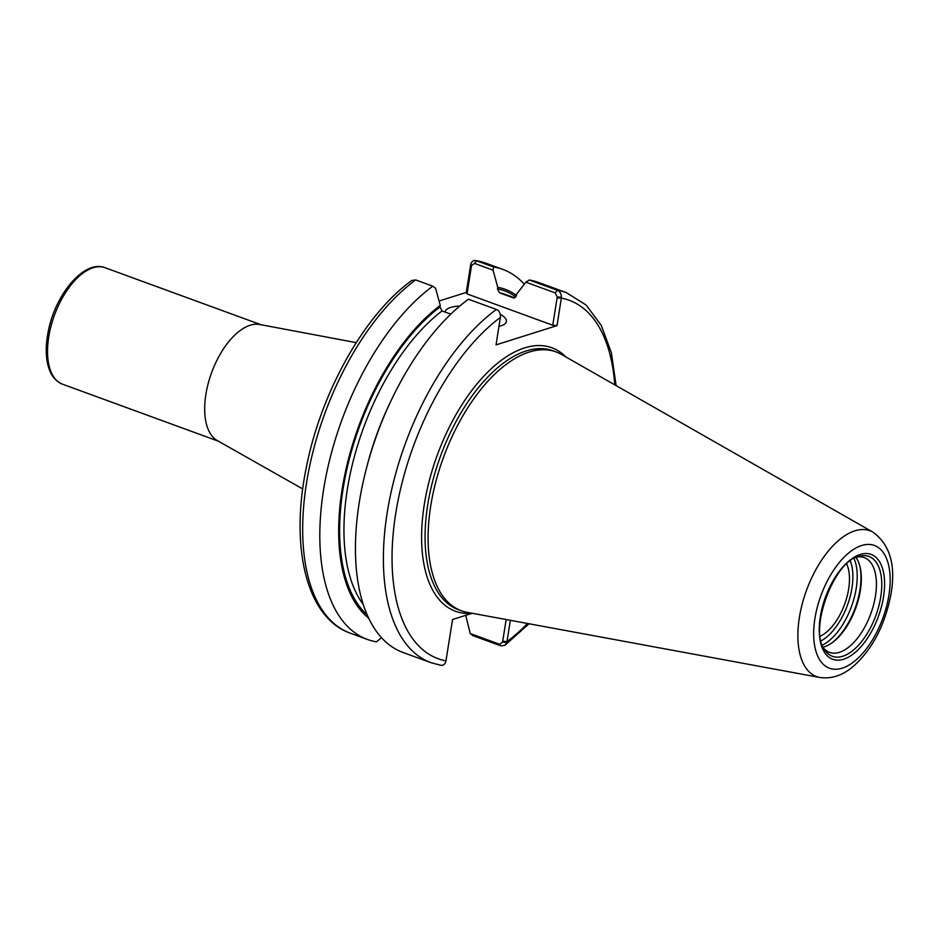 <?xml version="1.0" encoding="UTF-8"?>
<svg xmlns="http://www.w3.org/2000/svg" width="938" height="938" viewBox="0 0 938 938"><rect width="100%" height="100%" fill="white"/><g stroke="black" fill="none" stroke-linecap="round" stroke-linejoin="round"><path stroke-width="1.41" d="M846.686 563.984A43.089 21.738 -69.9 0 1 844.669 604.189A43.089 21.738 -69.9 0 1 820.269 636.21M302.728 488.944L217.276 440.555A62.002 31.271 -69.9 0 1 208.846 381.121A62.002 31.271 -69.9 0 1 250.165 325.252A62.002 31.271 -69.9 0 1 259.72 324.501L356.229 342.64M439.066 301.016L466.268 292.422L470.794 264.141L471.509 265.595L474.522 263.402L493.06 270.179L493.693 266.99A197.015 99.369 -69.9 0 1 502.756 269.382A197.015 99.369 -69.9 0 1 524.307 284.191M506.801 642.424L502.58 642.073L499.579 644.277L470.231 633.537L472.987 635.659L500.927 645.872L504.879 645.321L506.989 641.615L510.354 620.311M506.157 619.537L502.58 642.073M440.883 665.3L430.999 662.697L403.059 652.485A197.015 99.369 -69.9 0 1 360.731 493.904A197.015 99.369 -69.9 0 1 468.449 299.234L496.401 309.446C499.004 310.584 500.364 312.952 500.482 316.552L496.05 344.867L557.031 325.615L561.463 297.299C561.299 293.711 559.892 291.355 557.254 290.241L529.313 280.016A197.015 99.369 -69.9 0 1 538.377 282.408L566.329 292.621A197.015 99.369 -69.9 0 0 557.254 290.241L555.226 292.914L557.242 296.947L561.463 297.299M472.33 613.288A140.29 70.749 -69.9 0 1 472.131 613.311L452.562 619.49L445.82 661.677C444.647 664.761 442.724 665.91 440.074 665.089M470.231 633.537L465.729 615.328M493.06 270.179L497.738 287.263L497.48 288.857L499.52 292.82L513.344 297.874L516.346 295.751L516.592 294.157L525.878 282.174L555.226 292.914M529.313 280.016L525.878 282.174M381.496 637.664L376.501 641.838A197.015 99.369 -69.9 0 1 367.426 639.458A197.015 99.369 -69.9 0 1 325.099 480.877A197.015 99.369 -69.9 0 1 432.828 286.207L435.584 288.318L440.262 305.413A179.123 90.341 -69.9 0 0 346.228 468.261A179.123 90.341 -69.9 0 0 368.704 618.201M367.426 639.458L350.296 633.185C306.339 617.755 289.819 546.866 306.386 467.194C321.066 392.025 364.612 314.359 411.747 280.497L415.698 279.934L432.828 286.207M497.738 287.263A179.123 90.341 -69.9 0 1 516.404 295.364M493.693 266.99L475.742 260.506L485.626 263.109A197.015 99.369 -69.9 0 0 476.551 260.729C473.901 259.908 471.978 261.045 470.794 264.141M557.242 296.947L552.763 325.252L467.03 293.899L466.268 292.422M467.03 293.899L471.509 265.595M557.031 325.615L552.763 325.252M500.259 314.277A31.001 9.697 -171 0 1 506.379 321.523A31.001 9.697 -171 0 1 500.892 325.861A31.001 9.697 -171 0 1 498.981 326.377M445.104 312.084A31.001 9.697 -171 0 1 445.14 311.815A31.001 9.697 -171 0 1 450.615 307.476A31.001 9.697 -171 0 1 459.819 306.023M513.942 298.003A174.386 87.949 -69.9 0 0 513.344 297.874L513.672 297.967M450.791 314.16L442.044 310.959L440.016 307.007L440.262 305.413M859.63 565.38A52.024 26.241 -69.9 0 1 831.068 643.491M855.984 557.524A50.476 25.455 -69.9 0 1 859.841 566.118A50.476 25.455 -69.9 0 1 831.701 643.069A50.476 25.455 -69.9 0 1 824.303 646.833A50.476 25.455 -69.9 0 1 823.212 647.15M857.25 556.973A50.476 25.455 -69.9 0 1 864.226 557.594A50.476 25.455 -69.9 0 1 873.583 604.858A50.476 25.455 -69.9 0 1 839.393 652.356A50.476 25.455 -69.9 0 1 829.555 652.402A50.476 25.455 -69.9 0 1 823.834 648.381M819.882 677.494L467.124 612.326A137.804 69.506 -69.9 0 1 461.39 610.767A137.804 69.506 -69.9 0 1 435.842 481.722A137.804 69.506 -69.9 0 1 529.196 352.055A137.804 69.506 -69.9 0 1 556.046 351.914A137.804 69.506 -69.9 0 1 561.44 354.423L873.008 532.186C889.869 544.579 895.896 564.993 891.1 593.426C885.073 625.118 872.387 649.495 853.029 666.566C842.676 675.43 831.619 679.077 819.882 677.494A77.643 39.162 -69.9 0 1 801.462 607.062A77.643 39.162 -69.9 0 1 854.846 530.849A77.643 39.162 -69.9 0 1 873.008 532.186M218.437 441.212L62.518 384.193A62.002 31.271 -69.9 0 1 51.027 326.131A62.002 31.271 -69.9 0 1 93.026 267.799A62.002 31.271 -69.9 0 1 105.115 267.729L261.022 324.747M502.721 641.24L506.989 641.615A190.824 96.239 -69.9 0 0 527.508 623.477M499.579 644.277L500.927 645.872M557.113 297.78L561.381 298.143A190.824 96.239 -69.9 0 1 614.765 384.85M446.007 660.868A190.824 96.239 -69.9 0 1 395.707 513.59A190.824 96.239 -69.9 0 1 500.4 317.396M472.131 613.311A140.29 70.749 -69.9 0 1 437.307 455.024A140.29 70.749 -69.9 0 1 566.036 357.05M430.999 662.697A197.015 99.369 -69.9 0 1 388.672 504.128A197.015 99.369 -69.9 0 1 496.401 309.446M350.296 633.185A197.015 99.369 -69.9 0 1 307.969 474.616A197.015 99.369 -69.9 0 1 415.698 279.934M471.38 266.427L470.618 264.95M474.522 263.402L476.551 260.729M367.204 614.894A177.493 89.52 -69.9 0 1 347.658 465.823A177.493 89.52 -69.9 0 1 440.016 307.007M363.323 604.588A174.386 87.949 -69.9 0 1 354.247 457.064A174.386 87.949 -69.9 0 1 442.044 310.959M367.309 465.06A174.386 87.949 -69.9 0 1 390.161 402.554M499.52 292.82A174.386 87.949 -69.9 0 1 505.887 294.626L514.798 297.874M497.48 288.857A177.493 89.52 -69.9 0 1 515.9 296.947M850.309 560.947A48.917 24.669 -69.9 0 1 851.95 587.985A48.917 24.669 -69.9 0 1 821.09 640.865M854.026 558.52A52.024 26.241 -69.9 0 1 856.218 588.349A52.024 26.241 -69.9 0 1 822.356 645.121M842.758 656.248A53.161 26.815 -69.9 0 1 824.983 650.269C807.97 631.145 834.023 559.916 859.36 556.269A53.161 26.815 -69.9 0 1 880.747 596.885A53.161 26.815 -69.9 0 1 842.758 656.248M858.563 556.504A53.161 26.815 -69.9 0 1 859.36 556.269M860.216 554.452A55.846 28.163 -69.9 0 1 883.514 596.861A55.846 28.163 -69.9 0 1 843.625 659.226A55.846 28.163 -69.9 0 1 820.316 616.817A55.846 28.163 -69.9 0 1 860.216 554.452M861.635 545.517A65.367 32.971 -69.9 0 1 888.907 595.161A65.367 32.971 -69.9 0 1 842.207 668.161A65.367 32.971 -69.9 0 1 814.923 618.517A65.367 32.971 -69.9 0 1 861.635 545.517M461.39 610.767L458.377 609.665A137.804 69.506 -69.9 0 1 432.828 480.619A137.804 69.506 -69.9 0 1 526.183 350.953A137.804 69.506 -69.9 0 1 553.033 350.812L556.046 351.914M62.518 384.193C54.639 380.98 49.597 373.77 47.381 362.584C45.587 353.134 45.939 342.464 48.436 330.551C55.752 293.653 84.514 259.345 105.115 267.729M504.879 645.321L529.044 623.77M616.125 385.624L611.377 352.794L601.328 325.521L586.156 305.049L566.329 292.621M502.756 269.382L485.626 263.109"/></g></svg>
